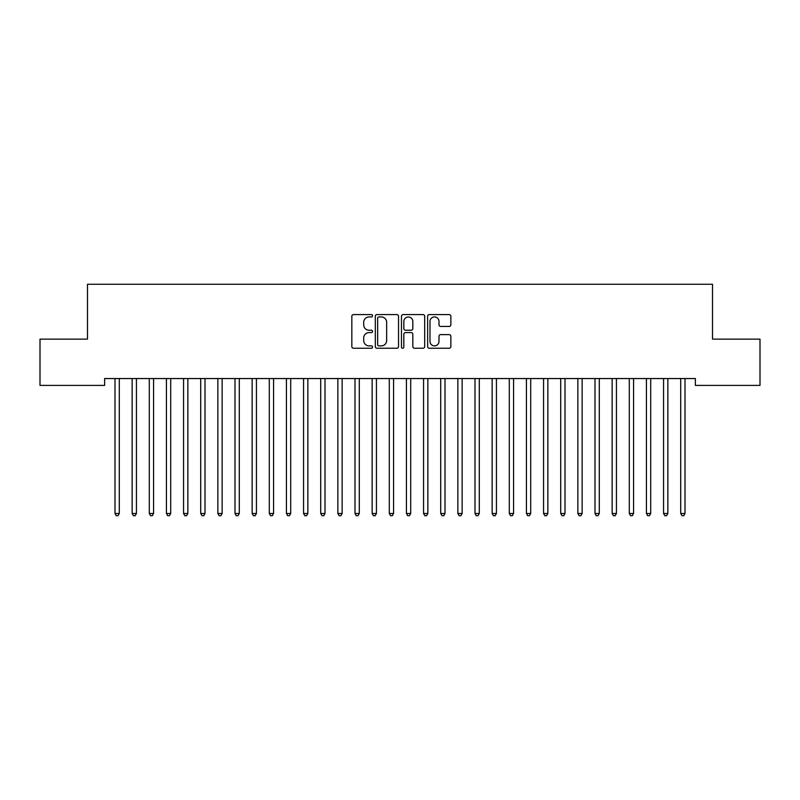 <?xml version="1.0" encoding="UTF-8"?>
<svg xmlns="http://www.w3.org/2000/svg" width="800" height="800" viewBox="0 0 800 800"><rect width="100%" height="100%" fill="white"/><g stroke="black" fill="none" stroke-linecap="round" stroke-linejoin="round"><path stroke-width="1.2" d="M372.57 315.76A1.18 1.18 0 0 0 371.39 314.58L353.52 314.58A1.68 1.68 0 0 0 351.83 316.27L351.83 346.56A1.68 1.68 0 0 0 353.52 348.24L371.39 348.24A1.18 1.18 0 0 0 372.57 347.06A1.18 1.18 0 0 0 371.39 345.88L369.08 345.88A5.38 5.38 0 0 1 363.7 340.5L363.7 337.97A5.38 5.38 0 0 1 369.08 332.59L371.39 332.59A1.18 1.18 0 0 0 372.57 331.41A1.18 1.18 0 0 0 371.39 330.23L369.08 330.23A5.38 5.38 0 0 1 363.7 324.85L363.7 322.32A5.38 5.38 0 0 1 369.08 316.94L371.39 316.94A1.18 1.18 0 0 0 372.57 315.76M449.18 326.45A1.68 1.68 0 0 0 450.86 324.76L450.86 316.27A1.68 1.68 0 0 0 449.18 314.58L429.32 314.58A1.68 1.68 0 0 0 427.64 316.27L427.64 346.56A1.68 1.68 0 0 0 429.32 348.24L449.18 348.24A1.68 1.68 0 0 0 450.86 346.56L450.86 336.29A1.68 1.68 0 0 0 449.18 334.61L440.68 334.61A1.68 1.68 0 0 0 439 336.29L439 341.38A4.5 4.5 0 0 1 434.5 345.88A4.5 4.5 0 0 1 429.99 341.38L429.99 321.44A4.5 4.5 0 0 1 434.5 316.94A4.5 4.5 0 0 1 439 321.44L439 324.76A1.68 1.68 0 0 0 440.68 326.45L449.18 326.45M695.37 378.55L104.63 378.55L104.63 385.41L40 385.41L40 339.13L87.49 339.13L87.49 284.27L712.51 284.27L712.51 339.13L760 339.13L760 385.41L695.37 385.41L695.37 378.55M398.53 316.27A1.68 1.68 0 0 0 396.84 314.58L376.99 314.58A1.68 1.68 0 0 0 375.31 316.27L375.31 346.56A1.68 1.68 0 0 0 376.99 348.24L396.84 348.24A1.68 1.68 0 0 0 398.53 346.56L398.53 316.27M403.16 314.58L423.01 314.58A1.68 1.68 0 0 1 424.69 316.27L424.69 346.56A1.68 1.68 0 0 1 423.01 348.24L414.51 348.24A1.68 1.68 0 0 1 412.83 346.56L412.83 334.27A1.68 1.68 0 0 0 411.15 332.59L405.51 332.59A1.68 1.68 0 0 0 403.83 334.27L403.83 347.06A1.18 1.18 0 0 1 402.65 348.24A1.18 1.18 0 0 1 401.47 347.06L401.47 316.27A1.68 1.68 0 0 1 403.16 314.58M378.84 316.94A1.18 1.18 0 0 0 377.66 318.12L377.66 344.7A1.18 1.18 0 0 0 378.84 345.88L381.28 345.88A5.38 5.38 0 0 0 386.66 340.5L386.66 322.32A5.38 5.38 0 0 0 381.28 316.94L378.84 316.94M412.83 321.53A4.5 4.5 0 0 0 408.33 317.02A4.5 4.5 0 0 0 403.83 321.53L403.83 328.55A1.68 1.68 0 0 0 405.51 330.23L411.15 330.23A1.68 1.68 0 0 0 412.83 328.55L412.83 321.53M114.77 378.55L114.88 378.81A1.71 1.71 0 0 1 115 379.45L115 513.5L119.29 513.5L119.29 379.45A1.71 1.71 0 0 1 119.41 378.81L119.51 378.55M119.29 513.5L118 515.73L116.29 515.73L115 513.5M131.92 378.55L132.02 378.81A1.71 1.71 0 0 1 132.14 379.45L132.14 513.5L136.43 513.5L136.43 379.45A1.71 1.71 0 0 1 136.55 378.81L136.65 378.55M136.43 513.5L135.14 515.73L133.43 515.73L132.14 513.5M149.06 378.55L149.16 378.81A1.71 1.71 0 0 1 149.29 379.45L149.29 513.5L153.57 513.5L153.57 379.45A1.71 1.71 0 0 1 153.7 378.81L153.8 378.55M153.57 513.5L152.29 515.73L150.57 515.73L149.29 513.5M166.2 378.55L166.3 378.81A1.71 1.71 0 0 1 166.43 379.45L166.43 513.5L170.71 513.5L170.71 379.45A1.71 1.71 0 0 1 170.84 378.81L170.94 378.55M170.71 513.5L169.43 515.73L167.71 515.73L166.43 513.5M183.35 378.55L183.45 378.81A1.71 1.71 0 0 1 183.57 379.45L183.57 513.5L187.86 513.5L187.86 379.45A1.71 1.71 0 0 1 187.98 378.81L188.08 378.55M187.86 513.5L186.57 515.73L184.86 515.73L183.57 513.5M200.49 378.55L200.59 378.81A1.71 1.71 0 0 1 200.71 379.45L200.71 513.5L205 513.5L205 379.45A1.71 1.71 0 0 1 205.12 378.81L205.23 378.55M205 513.5L203.71 515.73L202 515.73L200.71 513.5M217.63 378.55L217.73 378.81A1.71 1.71 0 0 1 217.86 379.45L217.86 513.5L222.14 513.5L222.14 379.45A1.71 1.71 0 0 1 222.27 378.81L222.37 378.55M222.14 513.5L220.86 515.73L219.14 515.73L217.86 513.5M234.77 378.55L234.88 378.81A1.71 1.71 0 0 1 235 379.45L235 513.5L239.29 513.5L239.29 379.45A1.71 1.71 0 0 1 239.41 378.81L239.51 378.55M239.29 513.5L238 515.73L236.29 515.73L235 513.5M251.92 378.55L252.02 378.81A1.71 1.71 0 0 1 252.14 379.45L252.14 513.5L256.43 513.5L256.43 379.45A1.71 1.71 0 0 1 256.55 378.81L256.65 378.55M256.43 513.5L255.14 515.73L253.43 515.73L252.14 513.5M269.06 378.55L269.16 378.81A1.71 1.71 0 0 1 269.29 379.45L269.29 513.5L273.57 513.5L273.57 379.45A1.71 1.71 0 0 1 273.7 378.81L273.8 378.55M273.57 513.5L272.29 515.73L270.57 515.73L269.29 513.5M286.2 378.55L286.3 378.81A1.71 1.71 0 0 1 286.43 379.45L286.43 513.5L290.71 513.5L290.71 379.45A1.71 1.71 0 0 1 290.84 378.81L290.94 378.55M290.71 513.5L289.43 515.73L287.71 515.73L286.43 513.5M303.35 378.55L303.45 378.81A1.71 1.71 0 0 1 303.57 379.45L303.57 513.5L307.86 513.5L307.86 379.45A1.71 1.71 0 0 1 307.98 378.81L308.08 378.55M307.86 513.5L306.57 515.73L304.86 515.73L303.57 513.5M320.49 378.55L320.59 378.81A1.71 1.71 0 0 1 320.71 379.45L320.71 513.5L325 513.5L325 379.45A1.71 1.71 0 0 1 325.12 378.81L325.23 378.55M325 513.5L323.71 515.73L322 515.73L320.71 513.5M337.63 378.55L337.73 378.81A1.71 1.71 0 0 1 337.86 379.45L337.86 513.5L342.14 513.5L342.14 379.45A1.71 1.71 0 0 1 342.27 378.81L342.37 378.55M342.14 513.5L340.86 515.73L339.14 515.73L337.86 513.5M354.77 378.55L354.88 378.81A1.71 1.71 0 0 1 355 379.45L355 513.5L359.29 513.5L359.29 379.45A1.71 1.71 0 0 1 359.41 378.81L359.51 378.55M359.29 513.5L358 515.73L356.29 515.73L355 513.5M371.92 378.55L372.02 378.81A1.71 1.71 0 0 1 372.14 379.45L372.14 513.5L376.43 513.5L376.43 379.45A1.71 1.71 0 0 1 376.55 378.81L376.65 378.55M376.43 513.5L375.14 515.73L373.43 515.73L372.14 513.5M389.06 378.55L389.16 378.81A1.71 1.71 0 0 1 389.29 379.45L389.29 513.5L393.57 513.5L393.57 379.45A1.71 1.71 0 0 1 393.7 378.81L393.8 378.55M393.57 513.5L392.29 515.73L390.57 515.73L389.29 513.5M406.2 378.55L406.3 378.81A1.71 1.71 0 0 1 406.43 379.45L406.43 513.5L410.71 513.5L410.71 379.45A1.71 1.71 0 0 1 410.84 378.81L410.94 378.55M410.71 513.5L409.43 515.73L407.71 515.73L406.43 513.5M423.35 378.55L423.45 378.81A1.71 1.71 0 0 1 423.57 379.45L423.57 513.5L427.86 513.5L427.86 379.45A1.71 1.71 0 0 1 427.98 378.81L428.08 378.55M427.86 513.5L426.57 515.73L424.86 515.73L423.57 513.5M440.49 378.55L440.59 378.81A1.71 1.71 0 0 1 440.71 379.45L440.71 513.5L445 513.5L445 379.45A1.71 1.71 0 0 1 445.12 378.81L445.23 378.55M445 513.5L443.71 515.73L442 515.73L440.71 513.5M457.63 378.55L457.73 378.81A1.71 1.71 0 0 1 457.86 379.45L457.86 513.5L462.14 513.5L462.14 379.45A1.71 1.71 0 0 1 462.27 378.81L462.37 378.55M462.14 513.5L460.86 515.73L459.14 515.73L457.86 513.5M474.77 378.55L474.88 378.81A1.71 1.71 0 0 1 475 379.45L475 513.5L479.29 513.5L479.29 379.45A1.71 1.71 0 0 1 479.41 378.81L479.51 378.55M479.29 513.5L478 515.73L476.29 515.73L475 513.5M491.92 378.55L492.02 378.81A1.71 1.71 0 0 1 492.14 379.45L492.14 513.5L496.43 513.5L496.43 379.45A1.71 1.71 0 0 1 496.55 378.81L496.65 378.55M496.43 513.5L495.14 515.73L493.43 515.73L492.14 513.5M509.06 378.55L509.16 378.81A1.71 1.71 0 0 1 509.29 379.45L509.29 513.5L513.57 513.5L513.57 379.45A1.71 1.71 0 0 1 513.7 378.81L513.8 378.55M513.57 513.5L512.29 515.73L510.57 515.73L509.29 513.5M526.2 378.55L526.3 378.81A1.71 1.71 0 0 1 526.43 379.45L526.43 513.5L530.71 513.5L530.71 379.45A1.71 1.71 0 0 1 530.84 378.81L530.94 378.55M530.71 513.5L529.43 515.73L527.71 515.73L526.43 513.5M543.35 378.55L543.45 378.81A1.71 1.71 0 0 1 543.57 379.45L543.57 513.5L547.86 513.5L547.86 379.45A1.71 1.71 0 0 1 547.98 378.81L548.08 378.55M547.86 513.5L546.57 515.73L544.86 515.73L543.57 513.5M560.49 378.55L560.59 378.81A1.71 1.71 0 0 1 560.71 379.45L560.71 513.5L565 513.5L565 379.45A1.71 1.71 0 0 1 565.12 378.81L565.23 378.55M565 513.5L563.71 515.73L562 515.73L560.71 513.5M577.63 378.55L577.73 378.81A1.71 1.71 0 0 1 577.86 379.45L577.86 513.5L582.14 513.5L582.14 379.45A1.71 1.71 0 0 1 582.27 378.81L582.37 378.55M582.14 513.5L580.86 515.73L579.14 515.73L577.86 513.5M594.77 378.55L594.88 378.81A1.71 1.71 0 0 1 595 379.45L595 513.5L599.29 513.5L599.29 379.45A1.71 1.71 0 0 1 599.41 378.81L599.51 378.55M599.29 513.5L598 515.73L596.29 515.73L595 513.5M611.92 378.55L612.02 378.81A1.71 1.71 0 0 1 612.14 379.45L612.14 513.5L616.43 513.5L616.43 379.45A1.71 1.71 0 0 1 616.55 378.81L616.65 378.55M616.43 513.5L615.14 515.73L613.43 515.73L612.14 513.5M629.06 378.55L629.16 378.81A1.71 1.71 0 0 1 629.29 379.45L629.29 513.5L633.57 513.5L633.57 379.45A1.71 1.71 0 0 1 633.7 378.81L633.8 378.55M633.57 513.5L632.29 515.73L630.57 515.73L629.29 513.5M646.2 378.55L646.3 378.81A1.71 1.71 0 0 1 646.43 379.45L646.43 513.5L650.71 513.5L650.71 379.45A1.71 1.71 0 0 1 650.84 378.81L650.94 378.55M650.71 513.5L649.43 515.73L647.71 515.73L646.43 513.5M663.35 378.55L663.45 378.81A1.71 1.71 0 0 1 663.57 379.45L663.57 513.5L667.86 513.5L667.86 379.45A1.71 1.71 0 0 1 667.98 378.81L668.08 378.55M667.86 513.5L666.57 515.73L664.86 515.73L663.57 513.5M680.49 378.55L680.59 378.81A1.71 1.71 0 0 1 680.71 379.45L680.71 513.5L685 513.5L685 379.45A1.71 1.71 0 0 1 685.12 378.81L685.23 378.55M685 513.5L683.71 515.73L682 515.73L680.71 513.5"/></g></svg>
